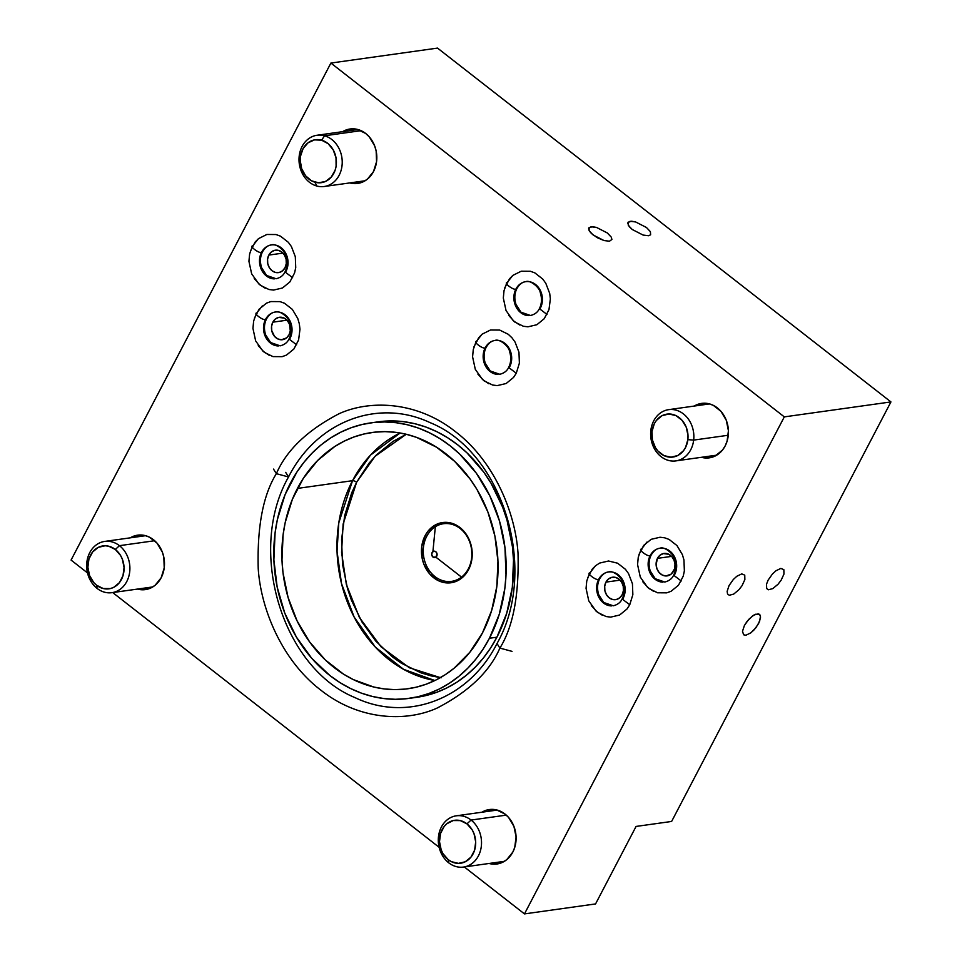 <?xml version="1.0" encoding="UTF-8"?>
<svg xmlns="http://www.w3.org/2000/svg" width="962" height="962" viewBox="0 0 962 962"><rect width="100%" height="100%" fill="white"/><g stroke="black" fill="none" stroke-linecap="round" stroke-linejoin="round"><path stroke-width="1.44" d="M426.731 536.303A29.113 24.218 -98 0 0 434.98 576.599A29.113 24.218 -98 0 0 468.362 568.795L468.578 569.612A30.399 25.289 82 0 1 433.706 577.765A30.399 25.289 82 0 1 425.096 535.678L426.731 536.303A29.113 24.218 82 0 1 443.506 523.725A29.113 24.218 82 0 1 467.652 537.469A29.113 24.218 82 0 1 468.362 568.795A29.113 24.218 82 0 1 451.587 581.373A29.113 24.218 82 0 1 427.441 567.628A29.113 24.218 82 0 1 426.731 536.303L425.096 535.678L428.066 531.108L436.051 524.591L440.74 522.883L450.649 522.943L455.471 524.699L463.961 531.325L469.841 541.197L471.5 546.885L471.957 558.718L470.731 564.393L465.608 574.194L457.623 580.711L452.922 582.407L443.025 582.347L438.203 580.591L429.713 573.977L423.833 564.105L422.174 558.417L421.717 546.584L425.096 535.678A30.399 25.289 82 0 1 459.968 527.537A30.399 25.289 82 0 1 468.578 569.612L468.362 568.795A29.113 24.218 -98 0 0 460.125 528.499A29.113 24.218 -98 0 0 426.731 536.303M441.317 677.741L431.024 675.877L420.887 672.811L401.455 663.263L392.352 656.866L375.805 641.125L361.977 621.993L351.419 600.18L347.486 588.54L342.532 564.333L341.582 539.682L344.685 515.524L351.707 492.797L356.613 482.251L368.975 463.263L376.322 455.026L392.953 441.438L406.265 434.271L375.132 456.241L356.613 482.251A3.235 1.166 27.6 0 0 352.525 480.687L370.466 455.134L400.144 432.996A129.377 107.636 -98 0 0 352.525 480.687L297.438 488.419A129.377 107.636 82 0 1 371.993 432.503A129.377 107.636 82 0 1 479.341 493.602A129.377 107.636 82 0 1 482.503 632.84L469.817 652.296L454.076 668.241L445.238 674.699L435.858 680.05L426.046 684.259L415.885 687.265L405.471 689.057L394.913 689.622L384.307 688.936L373.749 687.012L353.21 679.545L343.422 674.073L325.288 659.92L309.632 641.955L297.066 620.851L288.071 597.438L282.984 572.618L281.986 559.968L283.093 534.824L285.197 522.558L292.4 499.242L303.355 478.294L317.64 460.497L334.704 446.56L344.071 441.209L353.884 437.001L364.045 433.994L374.458 432.191L385.016 431.637L395.622 432.323L406.18 434.247L416.582 437.385L436.507 447.186L454.641 461.339L470.298 479.304L477.008 489.514L487.842 511.868L494.913 536.111L497.955 561.291L496.837 586.435L491.618 610.593L482.503 632.84A129.377 107.636 82 0 1 407.948 688.744A129.377 107.636 82 0 1 300.589 627.657A129.377 107.636 82 0 1 297.438 488.419L352.525 480.687A129.377 107.636 -98 0 0 434.884 680.531L403.571 669.336L375.384 647.161L354.112 617.003L341.51 583.585L337.037 551.262L338.792 522.835L352.525 480.687A3.235 1.166 -152.4 0 1 356.613 482.251L343.121 524.062L341.57 552.344L346.356 584.439L359.379 617.424L381.036 646.777L409.367 667.772L440.404 677.633M378.006 421.861L392.111 420.923L403.511 421.657L414.862 423.725L426.034 427.092L436.94 431.746L447.462 437.626L457.503 444.684L466.967 452.837L483.79 472.162L490.993 483.128L502.645 507.166L506.974 520.009L512.433 546.693L513.516 560.293L512.325 587.325L506.709 613.299L496.909 637.205L489.442 638.251L496.909 637.205A139.081 115.705 -98 0 0 493.518 487.53A139.081 115.705 -98 0 0 378.102 421.849L370.647 422.895A139.081 115.705 82 0 1 486.05 488.576A139.081 115.705 82 0 1 489.442 638.251A139.081 115.705 82 0 1 409.295 698.364A139.081 115.705 82 0 1 293.879 632.683A139.081 115.705 82 0 1 290.5 483.008A139.081 115.705 82 0 1 370.647 422.895M409.295 698.364L416.762 697.306A139.081 115.705 -98 0 0 496.909 637.205L490.536 648.099L483.273 658.128L475.18 667.219L466.342 675.264L456.842 682.202L446.765 687.962L436.219 692.484L416.654 697.33M489.442 638.251L499.242 614.345L504.858 588.371L506.012 574.927L504.966 547.739L499.506 521.055L489.838 495.887L476.322 473.208L459.499 453.884L450.036 445.731L439.995 438.672L429.473 432.792L418.578 428.138L407.395 424.771L396.055 422.703L384.644 421.969L373.292 422.558L362.109 424.495L351.178 427.729L340.632 432.251L330.555 438.011L321.055 444.937L312.217 452.994L304.124 462.085L296.861 472.114L285.089 494.636L277.345 519.696L275.084 532.888L273.881 559.92L277.152 586.988L284.752 613.034L296.404 637.084L311.64 658.176L329.894 675.528L339.935 682.587L350.457 688.467L361.363 693.121L372.534 696.488L383.886 698.556L395.286 699.29L406.637 698.689L417.833 696.765L428.751 693.53L439.297 689.008L449.374 683.248L458.886 676.31L467.724 668.265L475.805 659.174L483.068 649.146L489.442 638.251M161.171 577.729A27.489 22.872 82 0 1 145.334 589.61A27.489 22.872 82 0 1 137.458 589.081L142.568 589.79L151.262 587.758L155.135 585.257L161.171 577.729A27.489 22.872 82 0 0 160.51 548.136A27.489 22.872 82 0 0 137.698 535.161A27.489 22.872 82 0 0 130.267 537.83L136.003 535.473L144.961 535.533L149.326 537.109L156.998 543.097L162.313 552.02L163.817 557.178L164.225 567.869L161.171 577.729M512.806 852.116A27.489 22.872 82 0 1 496.957 863.996A27.489 22.872 82 0 1 489.081 863.479L494.191 864.189L502.885 862.156L506.758 859.643L512.806 852.116A27.489 22.872 82 0 0 512.133 822.534A27.489 22.872 82 0 0 489.321 809.547A27.489 22.872 82 0 0 481.89 812.229L487.626 809.86L496.584 809.92L505.014 814.056L508.621 817.496L513.936 826.418L516.089 836.916L514.742 847.39L512.806 852.116M725.144 445.959A27.489 22.872 82 0 1 709.295 457.84A27.489 22.872 82 0 1 701.418 457.311L706.529 458.02L715.223 455.988L722.438 450.096L725.144 445.959A27.489 22.872 82 0 0 724.47 416.366A27.489 22.872 82 0 0 701.659 403.391A27.489 22.872 82 0 0 694.227 406.06L699.963 403.703L708.922 403.751L713.287 405.339L720.959 411.327L726.274 420.25L728.426 430.748L727.08 441.233L725.144 445.959M373.509 171.561A27.489 22.872 82 0 1 357.672 183.441A27.489 22.872 82 0 1 349.795 182.912L354.906 183.634L363.6 181.602L367.472 179.088L373.509 171.561A27.489 22.872 82 0 0 372.847 141.979A27.489 22.872 82 0 0 350.036 128.992A27.489 22.872 82 0 0 342.604 131.674L348.34 129.305L357.299 129.365L365.728 133.502L369.336 136.941L374.651 145.863L376.154 151.01L376.563 161.7L373.509 171.561M71.068 560.076L330.892 63.059L437.53 48.1L330.892 63.059L71.068 560.076L87.506 572.907L71.068 560.076M636.074 826.43L595.562 903.931L524.47 913.9L464.309 866.954L524.47 913.9L784.307 416.883L330.892 63.059L784.307 416.883L890.932 401.924L437.53 48.1L890.932 401.924L784.307 416.883L524.47 913.9L595.562 903.931L636.074 826.43L671.62 821.452L890.932 401.924L671.62 821.452L636.074 826.43M439.129 847.306L112.686 592.556L439.129 847.306M639.008 554.425L643.746 545.358L651.142 539.321L660.04 537.241L664.646 537.806L669.107 539.429L676.959 545.562L682.407 554.689L683.946 559.968L684.367 570.911L683.224 576.166L678.487 585.233L671.103 591.269L666.75 592.845L657.587 592.784L648.965 588.552L642.856 581.842M250.373 251.154L255.11 242.087L258.537 238.612L266.847 234.475L276.01 234.536L280.471 236.159L288.323 242.292L291.414 246.561L295.31 256.686L295.731 267.64L294.588 272.895L289.851 281.962L282.467 287.999L273.557 290.079L268.951 289.514L260.329 285.269L254.221 278.559M587.505 578.198L592.243 569.119L595.67 565.656L599.627 563.083L608.537 561.002L617.604 563.203L625.456 569.324L628.535 573.592L632.431 583.73L632.852 594.672L629.737 604.773L626.983 609.006L619.588 615.043L610.69 617.123L606.084 616.546L597.462 612.313L591.353 605.603M254.377 318.242L259.127 309.175L266.51 303.138L270.851 301.563L280.014 301.623L284.487 303.246L292.34 309.379L297.775 318.506L299.314 323.773L299.976 329.257L298.605 339.983L293.855 349.05L286.472 355.086L282.131 356.661L272.967 356.601L264.334 352.357L258.237 345.659M474.025 346.681L478.763 337.602L482.19 334.139L490.5 330.002L499.663 330.062L508.285 334.295L511.976 337.806L515.067 342.075L518.963 352.212L519.384 363.155L516.257 373.256L513.504 377.489L506.12 383.525L497.21 385.606L492.604 385.028L483.982 380.796L477.873 374.086M504.761 287.891L509.499 278.824L512.926 275.348L521.236 271.212L530.399 271.272L534.86 272.895L542.712 279.028L545.803 283.297L549.699 293.422L550.36 298.905L548.977 309.632L544.239 318.699L536.856 324.735L527.946 326.815L523.34 326.25L514.718 322.005L508.609 315.295M646.464 227.501L650.408 231.686L650.625 234.788L648.604 235.726L643.097 235.065L632.238 229.497L629.244 226.659L627.705 223.052L630.098 221.284L635.605 221.945L646.464 227.501L635.605 221.945L631.661 221.224L628.078 222.21L628.306 225.324L632.238 229.497L643.097 235.065L648.604 235.726L650.625 234.788L650.408 231.686L646.464 227.501M607.359 232.984L611.303 237.169L611.892 239.442L609.511 241.209L604.004 240.548L593.145 234.981L589.201 230.808L588.612 228.535L591.005 226.767L596.512 227.429L607.359 232.984L596.512 227.429L592.568 226.707L588.984 227.693L589.201 230.808L591.474 233.562L597.222 237.674L604.004 240.548L609.511 241.209L611.892 239.442L611.303 237.169L607.359 232.984M729.052 585.581L733.345 579.473L736.856 576.25L741.75 573.893L744.756 575.144L744.865 579.581L742.039 585.69L738.96 589.694L733.717 594.083L729.292 595.262L727.561 594.023L727.14 591.353L729.052 585.581L727.14 591.353L727.561 594.023L729.292 595.262L733.717 594.083L738.96 589.694L742.039 585.69L744.865 579.581L744.756 575.144L741.75 573.893L736.856 576.25L733.345 579.473L729.052 585.581M768.145 580.098L772.45 573.989L775.949 570.767L780.843 568.41L783.85 569.66L783.958 574.086L781.132 580.206L778.066 584.211L772.811 588.6L768.385 589.778L766.654 588.54L766.546 584.114L768.145 580.098L766.546 584.114L766.654 588.54L768.385 589.778L772.811 588.6L778.066 584.211L781.132 580.206L783.958 574.086L783.85 569.66L780.843 568.41L775.949 570.767L772.45 573.989L768.145 580.098M744.396 625.528L748.701 619.42L753.943 615.031L758.369 613.852L760.1 615.091L760.521 617.76L758.609 623.532L754.316 629.641L750.805 632.864L745.923 635.221L743.626 634.788L742.496 631.3L744.396 625.528L742.496 631.3L743.626 634.788L745.923 635.221L750.805 632.864L755.94 627.693L759.571 621.464L760.485 616.269L759.391 614.273L755.603 614.237L752.2 616.197L747.077 621.356L744.396 625.528M605.952 582.118L620.093 580.134L605.952 582.118L604.701 586.183L604.87 590.584L606.433 594.66L609.162 597.787L612.638 599.494L616.317 599.518L619.66 597.859L622.149 594.756A11.316 9.416 82 0 1 615.632 599.651A11.316 9.416 82 0 1 606.228 594.3A11.316 9.416 82 0 1 605.952 582.118A11.316 9.416 82 0 1 612.481 577.224A11.316 9.416 82 0 1 621.873 582.575A11.316 9.416 82 0 1 622.149 594.756L623.4 590.692L623.232 586.291L621.668 582.214L618.939 579.088L615.476 577.38L611.784 577.356L608.441 579.028L605.952 582.118M268.831 255.086L282.972 253.102L268.831 255.086L271.32 251.984L274.651 250.324L278.343 250.336L281.818 252.044L284.536 255.183L286.111 259.259L286.279 263.66L285.017 267.713A11.316 9.416 82 0 1 278.499 272.607A11.316 9.416 82 0 1 269.107 267.268A11.316 9.416 82 0 1 268.831 255.086A11.316 9.416 82 0 1 275.348 250.192A11.316 9.416 82 0 1 284.74 255.531A11.316 9.416 82 0 1 285.017 267.713L282.527 270.815L279.196 272.486L275.505 272.462L272.03 270.755L269.312 267.628L267.737 263.54L267.568 259.139L268.831 255.086M657.467 558.357L671.608 556.373L657.467 558.357A11.316 9.416 82 0 1 663.984 553.463A11.316 9.416 82 0 1 673.376 558.814A11.316 9.416 82 0 1 673.653 570.995A11.316 9.416 82 0 1 667.135 575.889A11.316 9.416 82 0 1 657.743 570.538A11.316 9.416 82 0 1 657.467 558.357L659.956 555.254L663.299 553.595L668.782 554.268L671.933 556.733L674.121 560.413L675.011 564.73L674.458 569.047L671.175 574.098L665.993 575.961L662.349 575.084L659.186 572.618L656.998 568.939L656.108 564.622L657.467 558.357M272.835 322.174L286.977 320.19L272.835 322.174A11.316 9.416 82 0 1 279.365 317.28A11.316 9.416 82 0 1 288.756 322.619A11.316 9.416 82 0 1 289.033 334.812A11.316 9.416 82 0 1 282.503 339.694A11.316 9.416 82 0 1 273.112 334.355A11.316 9.416 82 0 1 272.835 322.174L275.324 319.071L278.667 317.412L284.151 318.085L287.313 320.55L289.502 324.218L290.284 330.748L289.033 334.812L286.544 337.902L281.373 339.778L277.717 338.889L274.555 336.423L271.753 330.639L271.585 326.226L272.835 322.174M539.381 308.658C537.806 312.133 534.86 314.418 530.519 315.488L520.995 312.205L516.005 304.449C514.189 298.677 514.502 293.362 516.919 288.504C519.492 284.235 522.438 281.962 525.781 281.674C530.29 279.617 539.754 287.698 540.295 292.701C542.111 298.473 541.798 303.8 539.381 308.658L547.005 314.454L539.381 308.658L540.367 308.117A17.075 14.214 -98 0 0 540.44 290.68A17.075 14.214 -98 0 0 527.585 281.553A17.075 14.214 -98 0 0 515.933 289.045L516.919 288.504L515.933 289.045A17.075 14.214 82 0 1 527.585 281.553M507.695 282.624C502.477 282.01 513.648 290.716 515.933 289.045C513.648 290.716 502.477 282.01 507.695 282.624L506.709 283.165L504.016 290.704L503.318 298.028L506.036 310.546L513.275 320.743L519.612 324.976M528.715 315.608A17.075 14.214 82 0 1 515.86 306.481A17.075 14.214 82 0 1 515.933 289.045A17.075 14.214 -98 0 0 515.86 306.481A17.075 14.214 -98 0 0 528.715 315.608M288.997 339.009C287.434 342.484 284.475 344.769 280.146 345.839L270.611 342.556L265.62 334.8C263.816 329.028 264.117 323.713 266.546 318.855C269.12 314.586 272.066 312.313 275.397 312.025C279.918 309.968 289.382 318.049 289.911 323.064C291.726 328.836 291.426 334.151 288.997 339.009L296.621 344.805L288.997 339.009L289.983 338.468A17.075 14.214 -98 0 0 290.055 321.031A17.075 14.214 -98 0 0 277.212 311.904A17.075 14.214 -98 0 0 265.56 319.396L266.546 318.855L265.56 319.396A17.075 14.214 82 0 1 277.212 311.904M257.323 312.975C252.104 312.361 263.263 321.067 265.56 319.396C263.263 321.067 252.104 312.361 257.323 312.975L256.337 313.516L253.643 321.055L252.946 328.379L255.651 340.897L262.891 351.094L269.24 355.327M278.331 345.959A17.075 14.214 82 0 1 265.488 336.832A17.075 14.214 82 0 1 265.56 319.396A17.075 14.214 -98 0 0 265.488 336.832A17.075 14.214 -98 0 0 278.331 345.959M508.645 367.448C507.07 370.923 504.124 373.196 499.783 374.278L490.259 370.983L485.269 363.227C483.453 357.467 483.766 352.152 486.183 347.294C488.756 343.025 491.714 340.752 495.045 340.452C499.555 338.408 509.018 346.476 509.559 351.491C511.375 357.263 511.075 362.578 508.645 367.448L516.269 373.232L508.645 367.448L509.632 366.895A17.075 14.214 -98 0 0 509.704 349.471A17.075 14.214 -98 0 0 496.849 340.344A17.075 14.214 -98 0 0 485.197 347.835L486.183 347.294L485.197 347.835A17.075 14.214 82 0 1 496.849 340.344M476.96 341.414C471.741 340.788 482.912 349.507 485.197 347.835C482.912 349.507 471.741 340.788 476.96 341.414L475.986 341.955L473.28 349.495L472.582 356.818L475.3 369.336L482.539 379.533L488.876 383.754M497.979 374.386A17.075 14.214 82 0 1 485.125 365.271A17.075 14.214 82 0 1 485.197 347.835A17.075 14.214 -98 0 0 485.125 365.271A17.075 14.214 -98 0 0 497.979 374.386M471.079 820.057L466.955 823.857A21.669 18.025 82 0 1 473.088 853.859A21.669 18.025 82 0 1 448.232 859.667L448.725 862.818A25.878 21.525 -98 0 0 478.415 855.879A25.878 21.525 -98 0 0 471.079 820.057A25.878 21.525 82 0 1 481.144 847.546A25.878 21.525 82 0 1 463.504 867.063A25.878 21.525 82 0 1 448.725 862.818A25.878 21.525 82 0 1 438.672 835.329A25.878 21.525 82 0 1 456.313 815.812A25.878 21.525 82 0 1 471.079 820.057L506.277 815.127L471.079 820.057A25.878 21.525 -98 0 0 441.402 826.995A25.878 21.525 -98 0 0 448.725 862.818L448.232 859.667A21.669 18.025 82 0 1 442.099 829.665A21.669 18.025 82 0 1 466.955 823.857L471.079 820.057M448.232 859.667L443.013 853.679L441.197 849.927L439.502 841.654L440.572 833.393L444.216 826.406L446.861 823.737L453.258 820.55L460.305 820.598L466.955 823.857L472.174 829.845L473.989 833.597L475.685 841.87L474.627 850.131L470.971 857.118L465.283 861.772L458.417 863.371L451.443 861.687L448.232 859.667M119.456 545.67L115.332 549.47A21.669 18.025 82 0 1 121.465 579.461A21.669 18.025 82 0 1 96.609 585.269L97.102 588.419A25.878 21.525 -98 0 0 126.792 581.493A25.878 21.525 -98 0 0 119.456 545.67A25.878 21.525 82 0 1 129.521 573.148A25.878 21.525 82 0 1 111.881 592.676A25.878 21.525 82 0 1 97.102 588.419A25.878 21.525 82 0 1 87.037 560.942A25.878 21.525 82 0 1 104.69 541.426A25.878 21.525 82 0 1 119.456 545.67L154.654 540.728L119.456 545.67A25.878 21.525 -98 0 0 89.779 552.609A25.878 21.525 -98 0 0 97.102 588.419L96.609 585.269A21.669 18.025 82 0 1 90.476 555.278A21.669 18.025 82 0 1 115.332 549.47L119.456 545.67M96.609 585.269L93.771 582.575L89.574 575.541L87.879 567.255L88.937 559.006L92.592 552.02L98.28 547.366L105.147 545.767L108.682 546.2L115.332 549.47L120.551 555.459L122.366 559.199L124.062 567.484L122.992 575.745L119.348 582.731L113.66 587.373L110.305 588.588L103.259 588.54L96.609 585.269M693.662 440.103L687.866 439.646A21.669 18.025 82 0 1 667.448 456.818A21.669 18.025 82 0 1 651.995 431.553L650.829 430.447A25.878 21.525 -98 0 0 669.275 460.618A25.878 21.525 -98 0 0 693.662 440.103A25.878 21.525 82 0 1 675.841 460.894A25.878 21.525 82 0 1 650.829 430.447A25.878 21.525 82 0 1 668.65 409.656A25.878 21.525 82 0 1 693.662 440.103L728.282 435.245L693.662 440.103A25.878 21.525 -98 0 0 675.204 409.932A25.878 21.525 -98 0 0 650.829 430.447L651.995 431.553A21.669 18.025 82 0 1 672.414 414.369A21.669 18.025 82 0 1 687.866 439.646L693.662 440.103M651.995 431.553L654.304 423.737L656.397 420.442L662.024 415.704L668.867 413.997L675.865 415.572L681.962 420.202L686.219 427.164L688.01 435.425L687.866 439.646L685.557 447.45L683.465 450.757L677.837 455.495L670.995 457.203L663.996 455.627L657.9 450.998L655.495 447.751L652.416 439.983L651.995 431.553M316.678 185.979L315.007 182.227A21.669 18.025 82 0 1 300.505 156.193A21.669 18.025 82 0 1 321.609 140.187L324.555 135.786A25.878 21.525 -98 0 0 299.362 154.894A25.878 21.525 -98 0 0 316.678 185.979A25.878 21.525 82 0 1 299.002 159.367A25.878 21.525 82 0 1 317.027 135.257A25.878 21.525 82 0 1 324.555 135.786L361.063 130.664L324.555 135.786A25.878 21.525 82 0 1 342.231 162.398A25.878 21.525 82 0 1 324.218 186.508A25.878 21.525 82 0 1 316.678 185.979A25.878 21.525 -98 0 0 341.871 166.871A25.878 21.525 -98 0 0 324.555 135.786L321.609 140.187A21.669 18.025 82 0 1 336.111 166.222A21.669 18.025 82 0 1 315.007 182.227L316.678 185.979M321.609 140.187L328.162 143.711L333.225 149.892L336.015 157.792L336.111 166.222L335.125 170.226L331.277 177.044L325.457 181.469L318.542 182.792L311.604 180.844L305.675 175.902L301.671 168.711L300.204 160.389L300.505 156.193L303.126 148.533L308.056 142.797L314.538 139.875L321.609 140.187M435.341 526.743L432.912 551.611A3.235 2.694 82 0 1 435.882 557.178L461.519 577.116L435.882 557.178L432.876 556.962L431.746 554.833L432.166 552.441L433.898 551.202L435.918 551.827L437.049 553.956L435.882 557.178A3.235 2.694 82 0 1 432.912 551.611L435.341 526.743M276.359 473.677C286.604 450.072 307.551 430.074 339.201 413.66C370.851 399.326 417.941 401.683 455.603 431.794C493.807 460.894 515.355 512.097 518.013 553.198C519.143 595.189 513.095 626.827 499.879 648.099L512.037 651.37L499.879 648.099C513.095 626.827 519.143 595.189 518.013 553.198C515.355 512.097 493.807 460.894 455.603 431.794C417.941 401.683 370.851 399.326 339.201 413.66C307.551 430.074 286.604 450.072 276.359 473.677L288.528 476.948L276.359 473.677C263.143 494.949 257.094 526.587 258.225 568.578C260.882 609.68 282.431 660.882 320.635 689.982C358.297 720.093 405.387 722.45 437.037 708.104C468.686 691.702 489.634 671.704 499.879 648.099L497.017 643.518L499.879 648.099C489.634 671.704 468.686 691.702 437.037 708.104C405.387 722.45 358.297 720.093 320.635 689.982C282.431 660.882 260.882 609.68 258.225 568.578C257.094 526.587 263.143 494.949 276.359 473.677L273.509 469.095L276.359 473.677M285.678 472.366L288.528 476.948C316.678 421.308 378.03 398.04 430.002 422.607C502.958 451.912 539.093 569.624 497.017 643.518C468.747 699.41 406.974 722.606 354.87 697.558C282.311 667.832 246.621 550.589 288.528 476.948M622.125 598.965C620.55 602.44 617.592 604.713 613.263 605.795L603.727 602.501L598.749 594.744C596.933 588.972 597.234 583.669 599.663 578.811C602.236 574.542 605.182 572.258 608.513 571.969C613.034 569.925 622.498 577.994 623.027 583.008C624.843 588.78 624.542 594.095 622.125 598.965L629.749 604.749L622.125 598.965L623.099 598.412A17.075 14.214 -98 0 0 623.172 580.976A17.075 14.214 -98 0 0 610.329 571.861A17.075 14.214 -98 0 0 598.677 579.352L599.663 578.811L598.677 579.352A17.075 14.214 82 0 1 610.329 571.861M590.44 572.919C585.221 572.306 596.38 581.024 598.677 579.352C596.38 581.024 585.221 572.306 590.44 572.919L589.453 573.472L586.76 581.012L586.062 588.335L588.768 600.853L596.007 611.05L602.356 615.271M611.447 605.904A17.075 14.214 82 0 1 598.604 596.789A17.075 14.214 82 0 1 598.677 579.352A17.075 14.214 -98 0 0 598.604 596.789A17.075 14.214 -98 0 0 611.447 605.904M673.628 575.192C672.053 578.679 669.107 580.952 664.766 582.034L655.242 578.739L650.252 570.983C648.436 565.211 648.749 559.896 651.166 555.038C653.739 550.781 656.697 548.496 660.028 548.208C664.538 546.151 674.001 554.232 674.542 559.247C676.358 565.019 676.045 570.334 673.628 575.192L681.252 580.988L673.628 575.192L674.615 574.651A17.075 14.214 -98 0 0 674.687 557.214A17.075 14.214 -98 0 0 661.832 548.099A17.075 14.214 -98 0 0 650.18 555.591L651.166 555.038L650.18 555.591A17.075 14.214 82 0 1 661.832 548.099M641.943 549.158C636.724 548.544 647.895 557.263 650.18 555.591C647.895 557.263 636.724 548.544 641.943 549.158L640.969 549.711L638.263 557.238L637.566 564.574L640.283 577.092L647.522 587.289L653.859 591.51M662.962 582.142A17.075 14.214 82 0 1 650.108 573.015A17.075 14.214 82 0 1 650.18 555.591A17.075 14.214 -98 0 0 650.108 573.015A17.075 14.214 -98 0 0 662.962 582.142M284.992 271.921C283.417 275.397 280.471 277.681 276.13 278.752L266.606 275.469L261.616 267.713C259.8 261.941 260.113 256.626 262.53 251.767C265.103 247.499 268.049 245.226 271.392 244.937C275.902 242.881 285.365 250.962 285.906 255.964C287.722 261.736 287.41 267.063 284.992 271.921L292.616 277.717L284.992 271.921L285.979 271.38A17.075 14.214 -98 0 0 286.051 253.944A17.075 14.214 -98 0 0 273.196 244.817A17.075 14.214 -98 0 0 261.544 252.309L262.53 251.767L261.544 252.309A17.075 14.214 82 0 1 273.196 244.817M253.307 245.887C248.088 245.274 259.259 253.98 261.544 252.309C259.259 253.98 248.088 245.274 253.307 245.887L252.321 246.428L249.627 253.968L248.93 261.291L251.647 273.809L258.886 284.006L265.223 288.239M274.326 278.872A17.075 14.214 82 0 1 261.472 269.745A17.075 14.214 82 0 1 261.544 252.309A17.075 14.214 -98 0 0 261.472 269.745A17.075 14.214 -98 0 0 274.326 278.872M512.686 275.553L506.709 283.165M262.313 305.904L256.337 313.516M481.962 334.331L475.986 341.955M504.389 861.327L463.504 867.063M497.198 810.076L456.313 815.812M152.766 586.928L111.881 592.676M145.575 535.69L104.69 541.426M716.726 455.158L675.841 460.894M709.535 403.908L668.65 409.656M357.912 129.521L317.027 135.257M365.103 180.772L324.218 186.508M595.43 565.848L589.453 573.472M646.945 542.087L640.969 549.711M258.297 238.816L252.321 246.428"/></g></svg>
